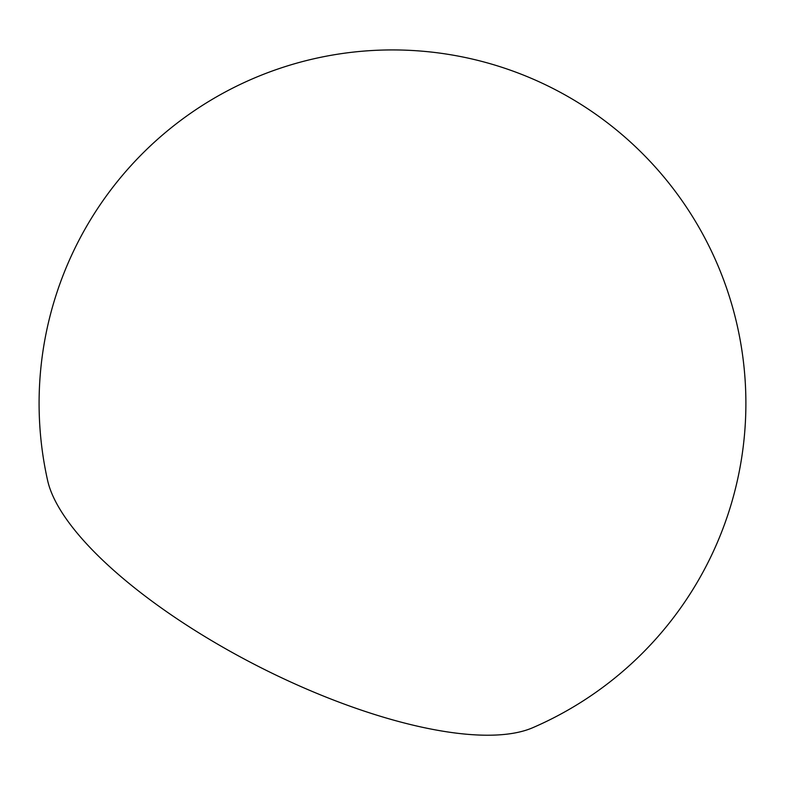 <?xml version="1.0" encoding="UTF-8"?>
<svg xmlns="http://www.w3.org/2000/svg" width="785" height="785" viewBox="0 0 785 785"><rect width="100%" height="100%" fill="white"/><g stroke="black" fill="none" stroke-linecap="round" stroke-linejoin="round"><path stroke-width="1.18" d="M47.63 480.548A282.718 95.77 27 0 0 118.672 574.679A282.718 95.77 27 0 0 532.73 727.715A353.397 353.397 0 0 0 623.526 135.913A353.397 353.397 0 0 0 47.63 480.548"/></g></svg>
